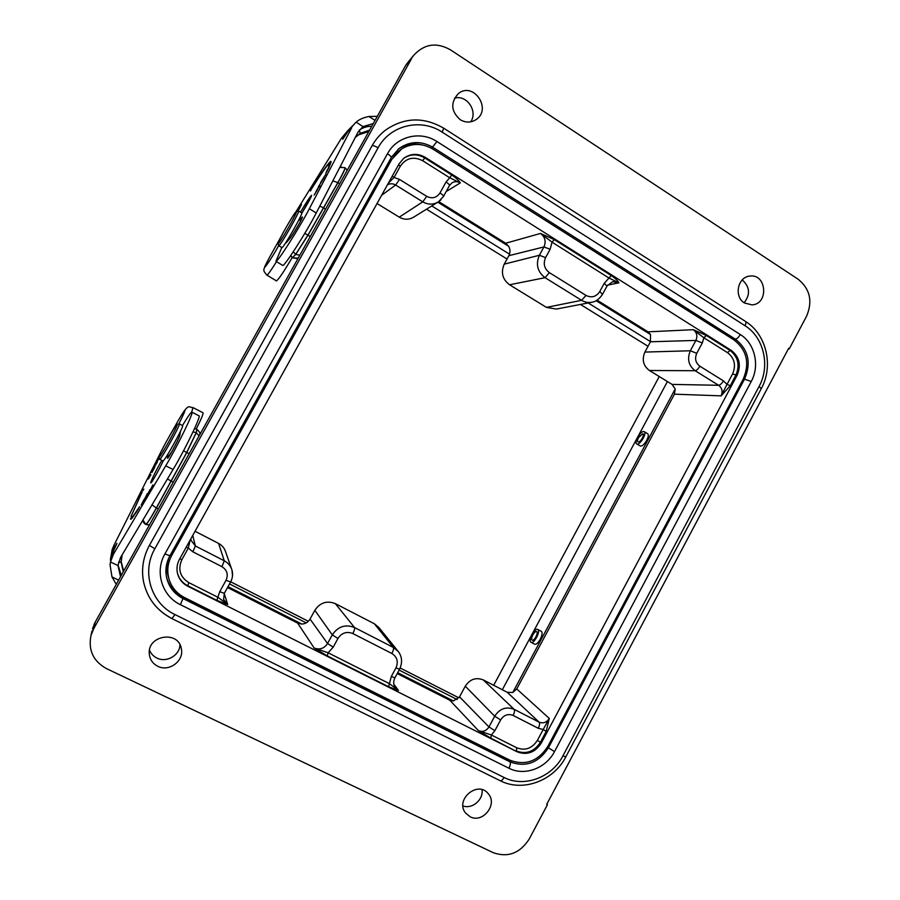 <?xml version="1.0" encoding="UTF-8"?>
<svg xmlns="http://www.w3.org/2000/svg" width="900" height="900" viewBox="0 0 900 900"><rect width="100%" height="100%" fill="white"/><g stroke="black" fill="none" stroke-linecap="round" stroke-linejoin="round"><path stroke-width="1.35" d="M168.761 558.079C166.466 564.908 166.477 571.658 168.795 578.34M400.691 149.513L391.286 157.511M457.166 699.548L399.116 670.072M306.225 622.89L229.534 583.931M667.418 381.544L502.312 689.749M431.798 205.942L509.524 254.171M588.173 302.963L650.52 341.64M394.909 677.857C393.176 681.356 393.322 684.641 395.325 687.724L398.475 690.413L388.62 686.745L327.229 655.875L314.111 647.966L297.652 623.104L301.804 624.06C305.426 623.88 308.171 622.204 310.05 619.065L327.555 643.523L332.28 634.871C338.006 626.445 345.42 624.004 354.51 627.525L393.379 647.449L398.407 651.656L399.791 653.85M388.62 686.745L391.298 676.508L395.944 667.924C398.565 661.781 397.204 656.966 391.871 653.49L352.822 633.533C346.725 631.181 341.764 632.812 337.95 638.46L332.28 634.871L314.843 610.312L310.05 619.065M314.843 610.312C320.108 602.561 326.947 600.345 335.363 603.641L354.51 627.525C354.915 628.549 354.353 630.54 352.822 633.533M391.871 653.49C393.368 650.52 393.874 648.506 393.379 647.449L374.377 623.768L335.363 603.641M374.377 623.768L379.024 627.66M591.525 302.321L556.324 309.071L546.435 307.384L509.558 284.771C502.459 279.371 500.681 272.486 504.236 264.139L539.392 255.263L543.938 246.938C546.255 241.515 545.108 237.015 540.506 233.438L554.231 239.58L552.049 242.179L550.136 249.278L545.58 257.636C543.004 263.7 544.275 268.695 549.371 272.632L586.001 295.402C591.615 298.136 596.216 296.843 599.794 291.51L604.271 283.252L608.996 278.032L552.049 242.179L540.506 233.438L505.665 243.248L438.772 201.623M550.136 249.278L543.938 246.938L508.86 255.69L504.236 264.139M508.86 255.69C510.446 252.518 510.356 249.379 508.613 246.251L505.665 243.248M171.9 618.514C156.623 610.549 147.15 598.196 143.494 581.479C141.233 568.879 143.213 556.841 149.445 545.344L372.094 145.71C375.548 139.556 380.014 134.359 385.504 130.129C404.257 117.259 423.652 116.606 443.7 128.194L442.17 132.142C420.851 117.832 390.105 125.123 378.067 147.847C375.064 146.059 373.072 145.35 372.094 145.71M460.192 119.677C465.593 122.85 470.835 122.85 475.931 119.689C492.502 109.305 473.287 80.899 458.224 93.724C450.349 102.69 451.001 111.341 460.192 119.677M157.736 666.248C152.764 663.671 149.963 659.633 149.31 654.154C146.903 635.299 178.549 630.045 181.328 648.686C184.32 660.836 169.009 672.289 157.736 666.248M744.457 302.974C733.793 296.854 737.595 277.076 749.621 276.12C766.597 273.218 769.129 304.076 752.029 304.886L744.457 302.974M94.005 624.566L95.22 622.114L93.78 628.56L90.968 635.535C88.133 650.239 93.296 661.264 106.448 668.587L493.256 852.694C507.994 857.824 519.986 853.268 529.234 839.025L547.391 804.791L546.671 804.442L788.614 348.39L789.278 348.817L806.569 316.215C812.835 301.298 810.056 288.99 798.244 279.293L450.405 49.804C436.669 42.109 424.564 43.819 414.067 54.934L405.27 66.184L95.209 622.148L92.486 628.852M93.78 628.56L411.502 58.759M470.126 816.761C482.827 823.702 498.049 804.217 488.228 793.676C477.821 780.053 454.646 799.729 465.559 813.026L470.126 816.761M470.7 121.849C478.159 111.218 466.74 94.399 454.522 98.168M180.034 644.918C179.595 655.492 166.32 663.03 156.825 658.024C153.36 656.291 150.919 653.648 149.513 650.104M742.23 279.923C749.891 286.785 750.533 294.401 744.154 302.771M462.96 805.928C472.207 809.426 483.581 799.695 482.029 789.683M224.224 593.55L227.711 604.496L216.821 600.367L219.735 591.705L226.024 580.32C228.499 574.571 227.138 570.026 221.94 566.674L192.881 551.824L188.303 548.089L181.856 559.71C177.694 569.385 180.011 577.024 188.82 582.626L218.014 597.33L227.711 604.496L223.583 599.512L224.347 593.325L219.735 591.705M517.14 751.804L187.661 586.17C181.789 583.02 178.301 578.205 177.176 571.714C176.591 567.36 177.368 563.231 179.494 559.294L399.049 163.89L403.605 158.434C410.456 153.45 417.679 153.09 425.261 157.365L731.239 350.37C739.418 356.816 741.375 365.13 737.089 375.3L541.327 743.018C535.084 752.569 527.017 755.494 517.14 751.804L490.826 738.146L478.463 730.665C482.76 732.285 486.259 731.048 488.947 726.941L494.696 716.209C499.759 708.592 506.228 706.298 514.102 709.312L539.077 722.126C543.262 723.724 546.66 722.498 549.293 718.436L546.21 731.385L540.461 742.196C534.229 751.714 526.174 754.639 516.319 750.96L516.78 747.799C525.217 750.96 532.102 748.462 537.435 740.317L543.184 729.518L538.245 728.269L513.146 715.455C508.061 713.509 503.887 714.994 500.636 719.91L494.876 730.676L491.355 734.996L490.826 738.146M516.78 747.799L491.355 734.996L478.463 730.665L449.831 700.245L397.226 673.582M297.652 623.104L227.531 587.565M706.275 335.452L729.979 350.392C738.135 356.827 740.092 365.119 735.829 375.277L730.271 385.718L721.114 395.854C722.959 391.522 722.137 387.99 718.627 385.29L695.126 370.71C688.534 365.58 686.947 358.931 690.356 350.764L695.891 340.425C697.736 336.06 696.881 332.483 693.304 329.692L706.275 335.452L703.89 337.781L702.304 342.956L696.758 353.317C694.541 358.594 695.565 362.88 699.829 366.188L723.398 380.846L727.02 384.39L732.566 373.973C736.222 365.276 734.558 358.178 727.56 352.676L703.89 337.781L693.304 329.692L648.034 331.853L597.105 300.161M730.271 385.718L727.02 384.39L721.114 395.854L674.449 394.178L516.735 688.95L549.293 718.436L543.184 729.518L546.21 731.385M397.699 672.694L453.397 700.942L459.54 696.859L488.947 726.941L494.876 730.676M449.831 700.245L453.397 700.942M674.449 394.178L675.202 388.98L512.775 692.505L516.735 688.95M228.037 586.654L301.804 624.06M437.839 202.219L508.613 246.251M403.526 158.501C410.287 153.911 417.319 153.697 424.609 157.849L451.755 174.96C456.12 177.953 458.955 180.596 460.282 182.903C457.425 181.249 454.624 181.26 451.868 182.925M554.231 239.58L611.258 275.535C615.375 278.37 617.929 280.8 618.908 282.825L612.54 281.711M596.16 300.713L650.475 334.507L648.034 331.853M788.265 349.065L789.278 348.817M547.391 804.791L546.952 803.925M391.815 159.368L171.743 555.356C167.366 563.602 166.635 572.04 169.526 580.691C172.361 588.229 177.379 593.865 184.612 597.6L509.861 760.185C525.42 765.945 538.099 761.332 547.875 746.336L743.22 379.136C749.936 363.173 746.876 350.123 734.04 339.964L433.024 149.164C422.527 143.044 412.144 142.909 401.861 148.748L391.815 159.368L389.363 160.965M408.532 61.549L414.056 54.956M407.711 62.527L405.27 66.184M90.968 635.512L92.014 630.923M640.192 445.95L640.35 446.051C642.184 446.299 644.321 444.364 646.762 440.257C648.484 436.77 648.776 434.588 647.629 433.71L644.321 431.73M534.611 644.164L534.69 644.22C536.243 644.636 538.087 642.994 540.248 639.293C542.216 635.231 542.599 632.587 541.384 631.373L537.761 629.438C541.001 630.832 533.947 644.355 531.056 642.285L530.977 642.24C527.951 640.541 534.904 627.435 537.761 629.438M190.845 538.852L191.014 540.248L195.368 545.974L224.28 560.79L218.599 543.431L195.053 531.281M218.599 543.431C222.12 545.321 224.471 548.156 225.653 551.936L231.469 568.597M675.202 388.98L672.075 384.401L649.418 370.507C643.23 365.771 641.722 359.629 644.906 352.08L690.356 350.764L696.758 353.317M702.304 342.956L695.891 340.425L650.452 341.775L644.906 352.08M650.452 341.775L650.475 334.507M413.854 217.024C409.106 219.893 404.246 219.938 399.262 217.148L377.044 203.524M446.04 182.002L449.73 177.761L422.629 160.695C413.494 156.127 406.046 157.984 400.264 166.275L394.054 177.446L399.488 179.415L426.713 196.346C432.146 199.024 436.579 197.888 439.988 192.949L446.04 182.002C448.549 183.656 449.696 184.849 449.46 185.58L443.498 196.391M337.95 638.46L333.214 647.145L328.129 652.793L389.374 683.64L398.475 690.413L393.851 684.293M500.636 719.91L494.696 716.209L465.277 686.194L459.54 696.859M465.277 686.194C469.946 679.163 475.942 677.081 483.277 679.928L514.102 709.312C514.879 710.494 514.564 712.541 513.146 715.455M538.245 728.269C539.64 725.377 539.921 723.319 539.077 722.126L507.24 692.28L483.277 679.928M507.24 692.28L512.775 692.505M221.94 566.674L224.28 560.79C228.127 562.849 230.681 565.92 231.964 570.026L232.515 575.707M440.978 199.766L438.581 201.757C433.429 204.862 428.164 204.885 422.764 201.847L395.64 185.029C392.895 183.442 390.173 183.375 387.439 184.792M592.211 302.186C588.476 302.94 584.944 302.321 581.602 300.319L545.074 277.684C537.457 271.8 535.556 264.33 539.392 255.263L545.58 257.636M592.538 302.108L592.245 302.175C595.935 301.601 599.355 299.002 602.505 294.368L599.794 291.51M327.229 655.875L328.129 652.793L314.111 647.966C319.657 650.081 324.135 648.607 327.555 643.523L333.214 647.145M190.17 540.079L188.303 548.089L186.221 547.189M607.579 285.131L618.908 282.825L608.996 278.032L611.258 275.535M392.31 176.018L394.054 177.446L388.271 183.285M446.141 191.588L460.282 182.903L449.73 177.761L451.755 174.96M458.899 697.86L400.174 668.002M308.351 621.304L230.704 581.816M426.532 209.205L507.037 259.02M580.433 304.447L648.023 346.275M659.25 376.537L493.673 685.294M300.645 221.029L299.093 223.864M292.478 257.67L295.74 254.419L308.149 234.99L323.606 207.855L325.474 209.25M304.819 233.325L310.264 236.531M293.276 251.786L295.74 254.419L299.846 255.206M290.689 255.645L292.725 257.839L297.495 258.165M339.772 167.434L344.858 167.636C345.488 168.165 343.159 173.149 337.871 182.554L308.059 234.934L295.65 254.362L292.421 257.738M319.781 206.145L323.606 207.855L337.961 182.61L339.626 183.881M296.404 211.5L298.519 210.96C300.915 209.903 279.968 246.757 278.752 245.745L278.662 245.565M296.156 211.646C293.681 213.379 276.694 243.461 278.111 243.574C278.775 245.374 299.081 209.644 296.325 211.523L296.156 211.646M299.925 219.6L302.321 216.99C303.772 216.315 292.196 236.115 289.44 239.018L286.088 242.876M281.846 247.567L281.925 247.612C283.196 248.67 304.132 211.838 301.68 212.861L298.609 211.005M369.596 130.14L360.225 133.346L357.154 135.844M359.201 130.196L359.303 130.118C363.015 127.508 367.155 126.248 371.723 126.315M356.614 136.373L358.762 134.752L368.831 131.501M373.264 123.57L362.925 126.608L356.186 122.13L349.942 128.588L342.664 139.275L344.509 135.135L349.121 129.285M347.479 132.086L354.983 123.255M346.084 134.303L341.415 138.285L348.424 129.971M356.186 122.13C359.257 119.407 363.51 117.529 368.921 116.494L375.053 120.364M282.566 265.354L282.701 265.433C284.04 267.142 306.45 232.234 316.226 213.019L358.043 132.086L362.925 126.608M269.336 257.67L266.794 262.586C259.751 275.569 271.564 258.817 278.662 245.644M281.025 236.722L269.662 257.085M297.371 211.252L297.979 210.454L297.551 211.208M301.5 204.446L298.924 209.644L301.5 204.446M299.543 208.53L298.924 208.688M281.801 247.545L275.94 261.281C277.132 262.901 299.464 227.857 309.364 208.688L351.63 127.89M328.084 169.335L329.501 163.463C327.319 164.812 321.244 173.441 311.265 189.349L311.535 188.91M328.601 168.401L329.051 167.4M330.03 164.801L329.715 163.609M328.804 163.924L331.043 161.651M327.713 169.099L325.89 173.104L328.894 167.299C330.806 163.249 331.436 161.246 330.795 161.314C328.466 162.776 322.009 171.945 311.411 188.831M326.284 172.541L327.532 170.314M325.946 174.083L320.659 182.441L325.946 174.083M324.09 177.649L318.386 186.806L324.09 177.649M319.882 185.715L316.001 191.374L319.882 185.715M317.441 189.495L314.145 195.064L317.543 189.562M318.757 186.986L316.845 189.956L318.836 187.031M317.014 190.328L314.752 194.018L317.014 190.328M368.64 131.839L367.245 131.681M377.291 116.336L368.921 116.494M295.796 212.006L341.415 138.285M311.04 190.001L310.478 190.98M276.401 280.879L276.469 280.924C278.73 279.304 283.972 271.53 292.185 257.58M638.584 437.501C637.425 439.819 637.256 441.293 638.044 441.9C640.012 443.093 645.131 434.452 642.915 433.676L638.584 437.501M643.826 431.527C640.519 430.74 633.69 442.868 636.829 443.959C639.776 445.759 647.471 432.776 644.141 431.629L643.826 431.527M166.601 456.233L169.009 455.524L171.562 452.137M158.951 457.031C157.984 455.94 175.871 423.821 177.086 424.451C179.347 423.473 159.176 459.72 158.951 457.031L159.626 459.202C160.335 461.205 181.192 423.731 179.303 423.844L179.179 423.855M179.303 423.844L182.576 425.61C184.523 425.531 163.699 462.983 162.922 460.946L159.66 459.225M193.005 431.944L196.2 432.608L196.92 429.39L196.301 432.664L186.727 452.644L156.42 508.05C150.862 518.096 147.352 523.564 145.912 524.452L149.479 524.835M167.434 478.969L173.25 482.197M183.544 450.799L189.135 453.724M151.999 504.832L156.319 508.005L186.626 452.588L196.2 432.608L199.069 435.904M142.931 520.02L145.822 524.396C147.263 523.519 150.761 518.051 156.319 508.005L158.366 508.882M194.456 428.794L195.401 428.884M145.699 524.43L145.62 524.385C144.112 523.485 143.156 522.135 142.751 520.335M180.529 431.156L179.854 435.161C179.595 437.76 167.917 459.529 167.468 458.235L167.49 458.246M118.013 564.941L121.286 575.381M122.029 555.469L121.151 562.219L118.519 562.264M121.151 562.275L123.3 571.759M123.66 571.118L121.174 561.634M110.543 558.461L112.061 551.812L116.91 543.262L111.881 554.648L110.07 565.009L110.464 561.994L117.956 565.504L120.521 576.754M182.453 425.543L185.524 420.57C189.101 414.799 191.227 411.986 191.88 412.155C194.231 411.716 177.638 445.905 165.735 465.829L113.456 554.22L113.58 550.688M110.453 559.519L112.117 549.709L113.94 545.288L114.064 549.686M118.609 580.174L111.971 576.877L110.081 565.009M178.459 420.244L181.474 415.17C186.941 406.474 186.075 409.399 178.864 423.945M169.92 435.24L177.953 421.088M113.94 545.288L162.169 449.46M150.817 474.66L148.331 479.002L150.941 474.716M151.571 472.298L154.744 467.291L151.898 472.466M159.154 457.718L158.006 459.968L159.21 457.886M159.334 458.314L158.648 459.585M158.569 459.473L159.311 458.235M159.244 457.976L157.455 461.014L159.12 457.594M157.208 461.869L154.395 467.1L157.399 461.959M156.656 462.96L154.958 466.009L156.656 462.96M179.944 644.749L179.764 646.785M111.971 576.877L116.258 584.393M113.456 554.22L110.464 561.994M117.956 565.504L120.51 557.572L173.081 469.519L165.735 465.829M191.88 412.155L198.99 415.822C201.499 415.463 185.062 449.662 173.081 469.519M144.225 499.354L141.165 505.035L144.225 499.354M137.149 510.188L139.624 506.655L136.294 512.021C132.964 517.241 131.051 519.626 130.567 519.176L131.749 516.915C132.21 517.342 134.01 515.092 137.149 510.188L137.543 510.379M136.912 511.515L136.507 512.123M133.312 516.476L131.873 516.983M139.399 507.049L138.06 509.456M130.489 518.569L130.939 519.176M131.895 516.994L130.939 518.783M167.884 455.85L167.468 458.235M142.065 491.794L131.006 516.454L142.2 491.861M152.899 484.931L147.656 495.056L152.899 484.931M150.097 489.499L145.361 498.589L150.097 489.499M147.296 493.627L142.999 502.245L147.499 493.729M143.797 500.006L141.727 503.978L143.899 500.051M146.801 494.978L145.102 497.993L146.891 495.022M143.021 490.556L143.797 489.127M181.755 414.697L181.564 414.979C189.236 402.637 189.416 407.981 193.039 407.61L203.029 412.774C203.422 413.798 201.15 419.243 196.222 429.098M532.114 640.114C531.337 639.225 531.596 637.459 532.879 634.826C534.319 632.374 535.567 631.283 536.636 631.575C538.796 632.509 534.105 641.52 532.17 640.136L532.114 640.114M216.821 600.367L187.56 585.653C181.958 582.671 178.515 578.115 177.21 571.972M187.661 586.17L188.82 582.626M541.327 743.018L537.435 740.317M732.566 373.973L737.089 375.3M422.629 160.695L425.261 157.365M731.239 350.37L729.979 350.392L727.56 352.676M192.746 535.433L195.368 545.974L192.881 551.824M672.075 384.401L718.627 385.29C720.214 385.031 721.811 383.558 723.398 380.846M699.829 366.188C698.231 368.921 696.668 370.429 695.126 370.71L649.418 370.507M546.435 307.384L581.602 300.319L586.001 295.402M549.371 272.632L545.074 277.684L509.558 284.771M399.262 217.148L422.764 201.847L426.713 196.346M399.488 179.415L395.64 185.029L381.6 195.311M171.743 555.356L171.146 553.567M95.276 622.035L405.169 66.364M230.591 581.918L226.024 580.32M224.336 593.246L230.58 582.041M379.046 627.683L398.419 651.668C402.165 656.865 402.559 662.715 399.577 669.217L395.944 667.924M399.532 669.308L394.954 677.768L391.298 676.508M604.271 283.252L606.971 286.132M439.988 192.949C442.519 194.591 443.666 195.773 443.452 196.47M179.764 558.81L181.856 559.71M398.531 164.824L400.264 166.275M378.067 147.847L154.811 548.831L149.445 545.344M443.79 128.239L745.38 321.356C746.28 321.919 746.145 323.37 744.986 325.699L442.17 132.142M154.811 548.831C141.3 571.928 151.11 603.428 174.938 614.543L171.945 618.604C156.634 610.616 147.161 598.241 143.494 581.479M174.938 614.543L504.056 777.476C524.092 787.916 551.981 777.476 562.928 755.865L565.808 756.866L761.231 388.721L759.105 386.404C770.434 366.007 763.864 337.23 744.986 325.699M504.056 777.476C502.571 780.03 501.266 781.099 500.152 780.683L172.001 618.626M562.928 755.865L759.105 386.404M398.171 149.197C405.473 144.259 413.46 142.83 422.123 144.9M169.852 555.851C166.252 562.567 165.116 569.61 166.466 576.956C168.593 586.654 174.094 593.842 182.97 598.523L182.576 596.936C174.015 592.436 168.604 585.54 166.331 576.236C168.593 585.495 173.993 592.38 182.531 596.857L510.637 760.556M182.396 596.846L507.229 759.139M511.549 760.95L507.544 759.352L509.918 761.827C525.679 767.655 538.504 762.975 548.404 747.799L547.515 746.977M554.512 751.601C546.03 768.341 524.419 776.363 508.973 768.251L180.405 604.688C162.023 596.048 154.507 571.759 164.914 553.961L387.484 153.743C396.754 136.226 420.446 130.534 436.961 141.547L740.284 334.519C754.898 343.395 760.028 365.692 751.241 381.476L554.512 751.601L548.404 747.799L744.66 378.844C751.455 362.689 748.361 349.459 735.379 339.176L732.926 339.255M751.241 381.476L743.389 378.81M180.405 604.688L182.97 598.523L509.918 761.827C510.728 763.121 510.412 765.259 508.973 768.251M740.284 334.519C738.653 337.298 737.021 338.85 735.379 339.176L432.911 147.341C421.2 140.636 409.905 141.019 399.049 148.5L391.309 157.421M436.961 141.547L431.55 148.286M391.174 157.669L391.241 157.59C391.455 156.803 390.206 155.52 387.484 153.743M169.92 555.727L164.914 553.961M332.831 180.877L337.961 182.61C343.192 173.306 345.532 168.334 344.97 167.692M359.303 130.118L360.225 133.346M355.207 137.554L355.916 137.07M358.695 134.797L356.614 136.384M349.909 128.632L351.202 127.136M343.305 138.42L342.664 139.275M346.736 131.873L347.636 131.816M316.226 213.019L309.364 208.688M300.499 212.153C306.293 202.275 309.994 196.661 311.614 195.289C311.197 197.347 307.901 203.355 301.748 213.334M276.525 261.641C271.136 270.225 267.941 274.714 266.94 275.119L276.469 280.924M121.174 561.701L122.017 555.053M111.904 554.602L110.486 560.306M116.91 543.262L116.404 544.725M112.061 551.812L112.725 552.499M178.155 420.716L181.474 415.17M161.82 460.361C157.039 468.371 150.053 482.614 150.784 482.895C151.268 483.649 159.3 469.418 163.226 460.845M191.632 412.166L193.039 407.621M169.324 455.884L168.75 455.603M438.593 201.746L413.876 217.013M405.236 66.24L406.361 64.384M191.047 540.248L190.879 538.808M230.602 581.996C232.639 578.137 233.089 574.155 231.964 570.026M602.595 294.199L606.96 286.144M612.529 281.711L607.05 285.975M438.548 201.757L443.441 196.481M451.856 182.959L449.505 185.49M745.627 321.525C766.553 334.507 773.741 365.985 761.344 388.496M565.751 756.979C553.613 780.874 522.675 792.394 500.152 780.683M420.649 144.664C412.459 143.066 404.966 144.574 398.16 149.209M166.466 576.956C165.116 569.587 166.264 562.534 169.92 555.784L391.241 157.59L399.049 148.5M347.119 170.426L345.724 168.311M297.135 258.311L298.53 257.569M296.572 258.48L292.613 257.861L290.588 255.78M341.336 166.894L339.806 167.377M278.111 243.574L278.696 245.722M300.24 220.77L299.599 218.396M286.132 242.865L285.514 243.034M281.925 247.612L278.752 245.745M358.74 134.764L368.798 131.558M343.373 138.352L347.445 132.131M350.089 128.407L348.311 130.095M266.94 275.119C262.395 269.865 263.317 270.585 266.67 262.789L269.449 257.456M275.94 261.281L282.701 265.433M311.209 196.47L301.759 213.3M636.829 443.959L640.35 446.051M177.086 424.451L179.246 423.832M148.905 524.936L145.789 524.475M196.92 429.39L197.01 429.446C201.229 433.373 199.451 433.305 199.924 434.374M121.174 561.623L123.683 571.084M116.415 544.702L113.614 550.597M163.192 460.868C160.346 467.539 151.121 483.637 151.684 481.849L152.167 481.309M531.056 642.285L534.69 644.22"/></g></svg>
